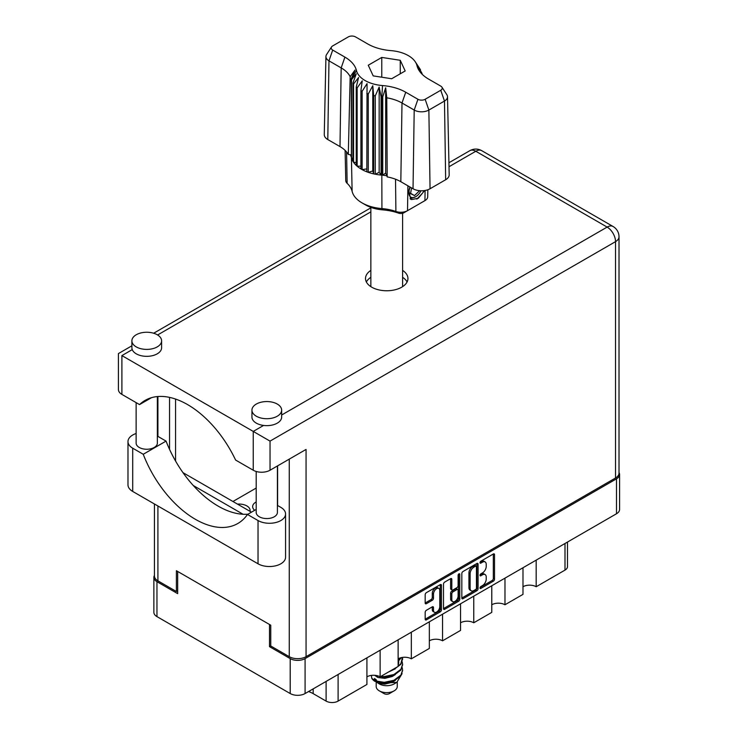 <?xml version="1.0" encoding="UTF-8"?>
<svg xmlns="http://www.w3.org/2000/svg" width="738" height="738" viewBox="0 0 738 738"><rect width="100%" height="100%" fill="white"/><g stroke="black" fill="none" stroke-linecap="round" stroke-linejoin="round"><path stroke-width="1.11" d="M438.87 588.417L437.671 587.725A4.456 2.574 120 0 0 435.438 587.946A4.456 2.574 120 0 0 432.284 593.407L433.492 594.099A4.456 2.574 120 0 1 436.638 588.638A4.456 2.574 120 0 1 438.87 588.417A4.456 2.574 120 0 1 439.793 590.455L439.793 606.581A4.456 2.574 120 0 1 437.846 611.064A4.456 2.574 120 0 1 434.414 612.263A4.456 2.574 120 0 1 433.492 610.225L433.492 607.531A1.67 0.959 120 0 0 433.141 606.774A1.67 0.959 120 0 0 432.311 606.848L426.361 610.289A1.67 0.959 120 0 0 425.18 612.328L425.18 619.2A1.67 0.959 120 0 0 425.522 619.966A1.67 0.959 120 0 0 426.361 619.883L440.263 611.857A1.67 0.959 120 0 0 441.444 609.809L441.444 585.317A1.67 0.959 120 0 0 441.093 584.561A1.67 0.959 120 0 0 440.263 584.644L426.361 592.669A1.67 0.959 120 0 0 425.18 594.708L425.18 603.011A1.67 0.959 120 0 0 425.522 603.776A1.67 0.959 120 0 0 426.361 603.693L432.311 600.252A1.67 0.959 120 0 0 433.492 598.214L433.492 594.099M458.944 573.86L459.765 574.33A1.162 0.673 120 0 0 459.525 573.795A1.162 0.673 120 0 0 458.944 573.86A1.162 0.673 120 0 0 458.113 575.289L458.113 585.631A1.67 0.959 120 0 1 456.933 587.669L452.994 589.948A1.67 0.959 120 0 1 452.154 590.031A1.67 0.959 120 0 1 451.813 589.265L451.813 579.33A1.67 0.959 120 0 0 451.462 578.574A1.67 0.959 120 0 0 450.632 578.657L451.813 579.33M249.988 511.333A11.033 6.374 0 0 0 250.099 510.428A11.033 6.374 0 0 0 246.87 505.927A11.033 6.374 0 0 0 237.507 504.119M256.187 501.941A11.033 6.374 0 0 0 252.645 506.619A11.033 6.374 0 0 0 254.684 510.309M277.599 501.213A11.033 6.374 0 0 0 277.405 501.729M277.405 503.879A11.033 6.374 0 0 0 277.599 504.395M461.831 573.555L461.831 598.038A1.67 0.959 120 0 0 462.173 598.804A1.67 0.959 120 0 0 463.003 598.721L476.914 590.695A1.67 0.959 120 0 0 478.086 588.656L478.086 564.164A1.67 0.959 120 0 0 477.744 563.398A1.67 0.959 120 0 0 476.914 563.481L463.003 571.507A1.67 0.959 120 0 0 461.831 573.555M619.579 474.525L619.579 509.46A10.526 6.079 180 0 1 616.498 513.759L305.089 693.545A10.526 6.079 180 0 1 290.209 693.545L156.954 616.608A10.526 6.079 180 0 1 153.873 612.319L153.873 577.384A10.526 6.079 0 0 0 156.954 581.682L177.664 593.638L177.664 571.452L269.499 624.477L269.499 646.654L290.209 658.61A10.526 6.079 0 0 0 305.089 658.61L616.498 478.824A10.526 6.079 0 0 0 619.579 474.525A10.526 6.079 0 0 0 619.016 472.569M482.449 585.594L480.825 586.525A1.162 0.673 120 0 0 480.069 587.559A1.162 0.673 120 0 0 480.244 588.49A1.162 0.673 120 0 0 480.825 588.435L493.344 581.203A1.67 0.959 120 0 0 494.525 579.164L494.525 554.672A1.67 0.959 120 0 0 494.183 553.906A1.67 0.959 120 0 0 493.344 553.989L480.825 561.221A1.162 0.673 120 0 0 480.069 562.245A1.162 0.673 120 0 0 480.244 563.186A1.162 0.673 120 0 0 480.825 563.122L482.449 562.19A5.332 3.081 120 0 1 485.115 561.922A5.332 3.081 120 0 1 486.222 564.367L486.222 566.406A5.332 3.081 120 0 1 482.449 572.937L480.825 573.878A1.162 0.673 120 0 0 480.069 574.902A1.162 0.673 120 0 0 480.244 575.834A1.162 0.673 120 0 0 480.825 575.778L482.449 574.847A5.332 3.081 120 0 1 485.115 574.579A5.332 3.081 120 0 1 486.222 577.024L486.222 579.062A5.332 3.081 120 0 1 482.449 585.594M443.501 608.592L457.385 600.584L458.584 601.276A1.67 0.959 120 0 0 459.765 599.238L459.765 574.33M458.584 601.276L444.682 609.302A1.67 0.959 120 0 1 443.852 609.385A1.67 0.959 120 0 1 443.501 608.619L443.501 584.127A1.67 0.959 120 0 1 444.682 582.088L450.632 578.657M256.187 488.067L232.94 501.489M270.763 645.925L269.499 646.654M154.436 575.419A10.526 6.079 0 0 0 153.873 577.384M536.185 560.124L536.185 586.738L564.994 570.105L564.994 543.491M522.984 567.753L522.984 594.367L504.976 604.763A9.336 5.387 0 0 0 491.766 604.763M536.185 586.738A9.336 5.387 0 0 0 522.984 586.738M504.976 578.14L504.976 604.763M491.766 585.769L491.766 612.383L473.759 622.78A9.336 5.387 0 0 0 460.558 622.78M473.759 596.166L473.759 622.78M460.558 603.785L460.558 630.409L442.551 640.805L442.551 614.182M429.341 621.811L429.341 648.425L411.334 658.822L411.334 632.208M429.341 640.805A9.336 5.387 180 0 1 442.551 640.805M398.133 639.828L398.133 666.442L380.125 676.838L380.125 650.224M398.133 658.822A9.336 5.387 180 0 1 411.334 658.822M366.915 657.853L366.915 684.467L338.105 701.1A8.487 4.898 180 0 1 326.104 701.1L326.104 681.414M366.915 676.838A9.336 5.387 180 0 1 380.125 676.838M313.17 688.886L313.17 693.628L326.104 701.1M567.485 542.052L567.485 566.636A8.487 4.898 180 0 1 564.994 570.105M313.17 693.628A24.788 14.308 0 0 0 308.567 691.543M485.115 574.579L483.916 573.887A5.332 3.081 120 0 0 481.25 574.155L482.449 574.847M480.097 574.819L481.25 574.155M485.115 561.922L483.916 561.231A5.332 3.081 120 0 0 481.25 561.498L482.449 562.19M480.097 562.162L481.25 561.498M480.097 587.466L492.145 580.511A1.67 0.959 120 0 0 493.325 578.472L493.325 554.007M461.831 598.02L475.706 590.003A1.67 0.959 120 0 0 476.886 587.965L476.886 563.491M475.613 589.542A1.162 0.673 120 0 0 476.434 588.112L476.434 566.609A1.162 0.673 120 0 0 476.195 566.074A1.162 0.673 120 0 0 475.613 566.138L473.907 567.125A5.332 3.081 120 0 0 470.134 573.657L470.134 588.352A5.332 3.081 120 0 0 471.241 590.787A5.332 3.081 120 0 0 473.907 590.529L475.613 589.542M476.195 566.074L474.995 565.382A1.162 0.673 120 0 0 474.414 565.446L475.613 566.138M471.241 590.787L470.041 590.096A5.332 3.081 120 0 1 468.934 587.651L468.934 572.956A5.332 3.081 120 0 1 472.707 566.424L474.414 565.446M450.614 578.666L450.614 588.573A1.67 0.959 120 0 0 450.955 589.339L452.154 590.031M458.566 574.182L458.566 598.536L459.765 599.238M451.813 599.57A4.456 2.574 120 0 0 452.735 601.618A4.456 2.574 120 0 0 456.167 600.418A4.456 2.574 120 0 0 458.113 595.935L458.113 590.252A1.67 0.959 120 0 0 457.772 589.487A1.67 0.959 120 0 0 456.933 589.57L452.994 591.848A1.67 0.959 120 0 0 451.813 593.896L451.813 599.57L450.614 598.878A4.456 2.574 120 0 0 451.536 600.916L452.735 601.618M457.772 589.487L456.573 588.795A1.67 0.959 120 0 0 455.733 588.878L456.933 589.57M450.614 598.878L450.614 593.195A1.67 0.959 120 0 1 451.785 591.156L455.733 588.878M457.385 600.584A1.67 0.959 120 0 0 458.566 598.536M434.414 612.263L433.206 611.571A4.456 2.574 120 0 1 432.284 609.523L432.284 606.867M426.361 603.693L425.18 603.011L431.112 599.56A1.67 0.959 120 0 0 432.284 597.522L432.284 593.407M426.361 619.883L425.18 619.2L439.064 611.156A1.67 0.959 120 0 0 440.245 609.118L440.245 584.653L441.444 585.317M256.187 509.432L247.488 514.46L258.032 520.548A16.125 9.308 0 0 0 280.846 520.548A16.125 9.308 0 0 0 285.569 513.962A16.125 9.308 0 0 0 280.846 507.375L277.405 505.392M258.032 520.548L258.032 563.795A16.125 9.308 0 0 0 280.846 563.795A16.125 9.308 0 0 0 285.569 557.208L285.569 513.962M136.244 334.757A14.852 8.579 0 0 0 131.89 340.827A14.852 8.579 0 0 0 141.059 348.751A14.852 8.579 0 0 0 157.249 346.888A14.852 8.579 0 0 0 161.604 340.827A14.852 8.579 0 0 0 152.434 332.903A14.852 8.579 0 0 0 136.244 334.757M131.89 340.827L131.89 347.755A14.852 8.579 0 0 0 132.25 349.618A14.852 8.579 0 0 0 142.591 355.993A14.852 8.579 0 0 0 157.249 353.825A14.852 8.579 0 0 0 161.604 347.755L161.604 340.827M256.289 404.073A14.852 8.579 0 0 0 251.944 410.134A14.852 8.579 0 0 0 261.114 418.059A14.852 8.579 0 0 0 277.304 416.195A14.852 8.579 0 0 0 281.648 410.134A14.852 8.579 0 0 0 272.479 402.21A14.852 8.579 0 0 0 256.289 404.073M251.944 410.134L251.944 417.062A14.852 8.579 0 0 0 263.577 425.439A14.852 8.579 0 0 0 277.304 423.132A14.852 8.579 0 0 0 281.648 417.062L281.648 410.134M370.854 270.385A21.218 12.251 0 0 0 365.504 278.512A21.218 12.251 0 0 0 378.603 289.831A21.218 12.251 0 0 0 401.73 287.183A21.218 12.251 0 0 0 407.948 278.512A21.218 12.251 0 0 0 402.597 270.385M402.597 277.313A21.218 12.251 180 0 1 407.081 281.981M277.405 465.973L277.405 512.44A10.609 6.125 180 0 1 274.296 516.766A10.609 6.125 180 0 1 262.737 518.094A10.609 6.125 180 0 1 256.187 512.44L256.187 471.471M157.36 396.564L157.36 443.123A10.609 6.125 180 0 1 154.251 447.459A10.609 6.125 180 0 1 142.692 448.787A10.609 6.125 180 0 1 136.133 443.123L136.133 402.625M263.577 425.439L253.235 431.416L270.034 441.112L270.034 470.226A11.882 6.863 180 0 1 253.235 470.226L253.235 431.416L121.899 355.587C117.37 352.967 117.37 352.967 121.899 355.587L121.899 394.406L139.547 404.59L151.548 397.662M121.899 394.406A11.882 6.863 180 0 1 118.421 389.553L118.421 353.576L131.89 345.799M177.664 590.797L176.4 591.516L157.914 580.843A11.882 6.863 180 0 1 154.436 576L154.436 503.98M615.538 477.993L615.538 241.64A11.882 6.863 0 0 0 619.016 236.787L619.016 473.141A11.882 6.863 180 0 1 615.538 477.993L306.058 656.672A11.882 6.863 180 0 1 289.25 656.672L270.763 645.999L270.763 625.206L176.4 570.723L176.4 591.516M277.599 465.863L277.599 505.502M243.06 514.257L193.291 485.521M169.555 449.396L169.555 397.385M270.034 470.226L306.058 449.433L306.058 656.672M366.371 281.981A21.218 12.251 180 0 1 370.854 277.313M175.561 461.019L175.561 399.055M251.446 512.172L182.978 472.643M139.547 404.59A84.888 49.012 -120 0 1 145.118 400.383A84.888 49.012 -120 0 1 235.588 460.042L253.235 470.226M247.95 514.192A84.888 49.012 60 0 1 166.059 441.103L157.36 436.084M258.032 563.795L132.702 491.434A16.125 9.308 180 0 1 127.978 484.848L127.978 441.601A16.125 9.308 180 0 1 136.133 433.51M166.059 441.103L143.246 454.276L132.702 448.187A16.125 9.308 180 0 1 127.978 441.601M143.246 454.276A84.888 49.012 -120 0 0 237.811 523.5A84.888 49.012 -120 0 0 247.488 514.46M376.195 681.912L376.195 686.543A10.526 6.079 0 0 0 379.286 690.842L384.083 693.619A3.736 2.159 0 0 0 389.369 693.619L394.166 690.842A10.526 6.079 0 0 0 397.256 686.543L397.256 682.124M384.083 693.619L379.286 690.842A10.526 6.079 0 0 0 394.166 690.842M376.435 681.995L379.286 683.914A10.526 6.079 0 0 0 394.166 683.914L396.813 682.382L402.081 673.619M374.286 675.279L384.24 677.281L393.935 675.233L400.872 670.076L402.588 664.68M402.173 661.801L402.597 664.32L400.872 669.357L393.935 674.514L384.24 676.552L380.845 676.423M378.216 675.99L376.74 675.593M398.133 661.285L401.481 657.576M400.937 657.706L398.133 660.565M402.588 670.464L400.872 675.851L393.935 681.008L384.24 683.056L374.941 681.386A15.876 9.16 0 0 1 371.786 678.342L375.504 680.916L384.24 682.327L393.935 680.288L400.872 675.132L402.597 670.095L402.173 667.576M402.588 658.905L400.872 664.301L393.935 669.458L391.278 670.399M402.514 657.401L400.872 663.582L398.133 666.34M397.404 666.866L394.978 668.268M378.207 683.296L396.813 682.382M377.616 676.571A10.526 6.079 0 0 0 377.155 677.087M376.195 680.851L376.195 679.615A10.526 6.079 0 0 0 376.5 681.054M373.788 680.049L374.683 678.471L375.522 680.925M371.389 675.408L371.786 678.342M398.769 662.521L398.133 665.362M395.328 668.812L388.465 672.023M395.328 680.362L392.192 682.29L384.839 684.117L378.354 683.379M398.769 661.073L398.133 663.923M377.515 681.598L374.683 678.471M395.328 674.587L392.192 676.515L384.839 678.342L378.207 677.549L375.421 675.823M441.914 87.149L446.85 94.695A10.369 5.987 180 0 1 447.514 96.733L449.184 174.74A12.039 6.946 180 0 1 445.66 179.74L444.479 101.041L428.87 110.054A10.369 5.987 180 0 1 414.202 110.054L401.998 103.006A35.47 20.479 0 0 0 386.767 97.813L387.192 176.908A33.8 19.511 0 0 1 400.826 181.705L413.031 188.753L414.202 110.054L417.939 99.279A5.092 2.943 0 0 0 425.143 99.279L440.752 90.267A5.092 2.943 0 0 0 441.914 87.149A5.092 2.943 0 0 0 440.752 86.106L428.538 79.058A40.747 23.524 180 0 1 419.239 70.747A40.747 23.524 180 0 1 416.998 65.664A30.562 17.647 0 0 0 415.309 61.854A30.562 17.647 0 0 0 390.928 50.618A40.747 23.524 180 0 1 367.718 43.948L355.513 36.9A5.092 2.943 0 0 0 348.308 36.9L332.7 45.913A5.092 2.943 0 0 0 331.537 46.946A5.092 2.943 0 0 0 332.7 50.073L344.914 57.112A40.747 23.524 180 0 1 356.454 70.516A30.562 17.647 0 0 0 382.524 85.562A40.747 23.524 180 0 1 405.734 92.232L417.939 99.279M425.143 99.279L428.87 110.054L430.051 188.753L445.66 179.74M430.051 188.753A12.039 6.946 180 0 1 413.031 188.753M386.721 175.709L385.679 173.033L382.745 175.201L386.721 175.709L387.192 176.908M362.127 91.3A35.655 20.581 180 0 1 360.919 90.608L360.919 168.928A35.655 20.581 0 0 0 362.127 169.629L362.127 91.3L367.054 83.606L366.823 171.806A35.655 20.581 0 0 0 368.253 172.332L372.782 170.976L373.659 173.882A35.655 20.581 0 0 0 375.255 174.214L379.166 172.332L381.066 175.054L381.066 96.733A35.655 20.581 180 0 0 381.823 96.798L382.524 85.562M366.823 93.486A35.655 20.581 180 0 0 368.253 94.012L368.253 172.332A35.655 20.581 180 0 0 373.659 173.882L373.659 95.562A35.655 20.581 180 0 0 375.255 95.894L375.255 174.214A35.655 20.581 180 0 0 381.066 175.054A35.655 20.581 0 0 0 381.823 175.118A35.655 20.581 180 0 1 381.823 175.118L381.823 96.798A35.655 20.581 0 0 1 382.745 96.872L382.745 175.201L381.832 175.118L381.924 208.586A36.374 21.005 180 0 1 395.9 211.474A9.465 5.461 0 0 0 407.524 210.671L424.931 200.625A9.465 5.461 0 0 0 427.699 196.825L427.856 189.758M375.255 95.894L379.166 87.075L381.066 96.733M351.528 79.676A35.655 20.581 180 0 1 351.408 79.234A35.655 20.581 0 0 0 351.27 78.708L351.408 157.554A35.655 20.581 0 0 0 351.528 157.997L351.528 79.676L356.242 73.837L352.967 83.034A35.655 20.581 180 0 0 353.557 83.957L358.585 77.527L356.233 87.075A35.655 20.581 180 0 0 357.146 87.896L362.247 80.839L360.919 90.608M368.253 94.012L372.782 85.728L373.659 95.562M356.233 87.075L356.233 165.395A35.655 20.581 0 0 0 357.146 166.216L357.146 87.896M352.967 83.034L352.967 161.354A35.655 20.581 0 0 0 353.557 162.277L353.557 83.957M419.894 68.865A35.655 20.581 180 0 1 420.079 69.132A35.655 20.581 180 0 1 420.485 69.778L417.21 65.11L421.924 73.136A35.655 20.581 180 0 1 422.044 73.579A35.655 20.581 0 0 0 422.182 74.114L422.182 74.307M420.485 70.636L420.485 69.778M351.27 154.842L348.299 154.454A33.8 19.511 0 0 0 339.997 146.585L341.177 67.887L328.973 60.839A10.369 5.987 180 0 1 325.938 56.531A10.369 5.987 180 0 1 326.602 54.492L331.537 46.946M332.7 50.073L328.973 60.839L327.792 139.547L339.997 146.585M327.792 139.547A12.039 6.946 180 0 1 324.268 134.537L325.938 56.531M345.107 150.368L345.753 180.542A9.465 5.461 0 0 0 347.137 183.319A36.374 21.005 180 0 1 352.127 191.382A34.926 20.166 0 0 0 362.026 202.876A34.926 20.166 0 0 0 381.924 208.586L382.644 209.86A29.741 17.177 180 0 1 365.697 204.989L362.026 202.876M366.823 171.806A35.655 20.581 180 0 1 362.127 169.629L366.823 168.901M360.919 168.928A35.655 20.581 180 0 1 357.146 166.216L360.919 166.124M356.233 165.395A35.655 20.581 180 0 1 353.557 162.277L356.233 162.544M352.967 161.354A35.655 20.581 180 0 1 351.528 157.997L352.967 158.329M424.627 190.552L418.317 198.254L411.564 199.564L410.605 199.168L408.88 190.386L409.885 186.935M421.287 202.729A4.28 2.472 180 0 1 421.269 202.738L424.931 200.625L425.088 190.478M407.902 185.792L407.524 210.671L403.852 212.793A4.28 2.472 180 0 1 398.603 213.153A41.559 23.994 0 0 0 382.644 209.86M350.375 154.731L351.27 157.028M373.207 75.894L391.675 78.745L405.19 70.949L400.245 60.285L381.777 57.426L368.262 65.23L373.207 75.894M348.299 154.454L350.172 76.678A35.47 20.479 0 0 0 341.177 67.887L344.914 57.112M447.514 96.733A10.369 5.987 180 0 1 444.479 101.041L440.752 90.267M420.974 73.025L418.428 68.874L422.182 74.114M385.679 173.033L385.679 87.776L386.767 97.813M385.679 87.776L382.745 96.872M350.172 76.678L355.024 70.082L351.27 78.708M372.782 170.976L372.782 85.728M379.166 172.332L379.166 87.075M381.777 77.222L381.777 57.426M400.245 73.8L400.245 60.285M410.549 199.14L411.564 199.564M408.88 190.386L409.941 186.972M416.85 199.149L422.773 192.867L424.046 190.635M410.273 187.157A9.677 5.59 120 0 0 411.075 197.277A9.677 5.59 120 0 0 415.715 196.695A9.677 5.59 120 0 0 420.992 190.782M410.088 198.817L415.715 196.695M411.555 187.904L410.549 193.633L414.525 195.579L419.618 190.699M410.605 193.319L414.525 195.579M616.498 513.759L616.498 478.824M305.089 658.61L305.089 693.545M156.954 581.682L156.954 616.608M290.209 693.545L290.209 658.61M338.105 674.486L338.105 701.1M480.004 575.299L480.825 575.778M480.004 562.651L480.825 563.122M493.344 553.989L494.525 554.672M493.325 578.472L494.525 579.164M492.145 580.511L493.344 581.203M480.004 587.955L480.825 588.435M476.914 563.481L478.086 564.164M476.886 587.965L478.086 588.656M475.706 590.003L476.914 590.695M461.831 598.038L463.003 598.721M472.707 566.424L473.907 567.125M468.934 572.956L470.134 573.657M468.934 587.651L470.134 588.352M443.501 608.619L444.682 609.302M450.614 588.573L451.813 589.265M451.785 591.156L452.994 591.848M450.614 593.195L451.813 593.896M432.311 606.848L433.492 607.531M432.284 609.523L433.492 610.225M432.284 597.522L433.492 598.214M431.112 599.56L432.311 600.252M440.245 609.118L441.444 609.809M439.064 611.156L440.263 611.857M281.648 415.005L607.134 227.092L475.798 151.262L449.008 166.733M370.854 211.852L157.609 334.969M132.25 349.618L121.899 355.587M289.25 656.672L289.25 459.137M157.914 396.518L157.914 436.407M157.914 505.991L157.914 580.843M619.016 236.787A11.882 11.882 0 0 0 613.075 226.501A11.882 6.863 -60 0 0 607.134 227.092A11.882 6.863 60 0 1 615.538 241.64L270.034 441.112M469.857 150.672A11.882 6.863 -120 0 1 475.798 151.262A11.882 6.863 -60 0 1 481.748 150.672A11.882 11.882 0 0 0 469.857 150.672L448.925 162.757M132.702 448.187L132.702 491.434M405.734 92.232L401.998 103.006L400.826 181.705M352.127 191.382L351.408 157.554L351.408 79.234L356.454 70.516M416.998 65.664L422.044 73.579M398.603 213.153L395.9 211.474L395.531 179.214M346.565 151.936L347.137 183.319M613.075 226.501L481.748 150.672M370.854 207.839L153.661 333.235M402.597 286.648L402.597 213.291M402.597 665.049L402.597 664.32M402.597 670.824L402.597 670.095M402.597 659.265L402.597 658.545M370.854 286.648L370.854 207.369M415.309 61.854L420.079 69.132M421.269 202.738L424.931 200.625"/></g></svg>
